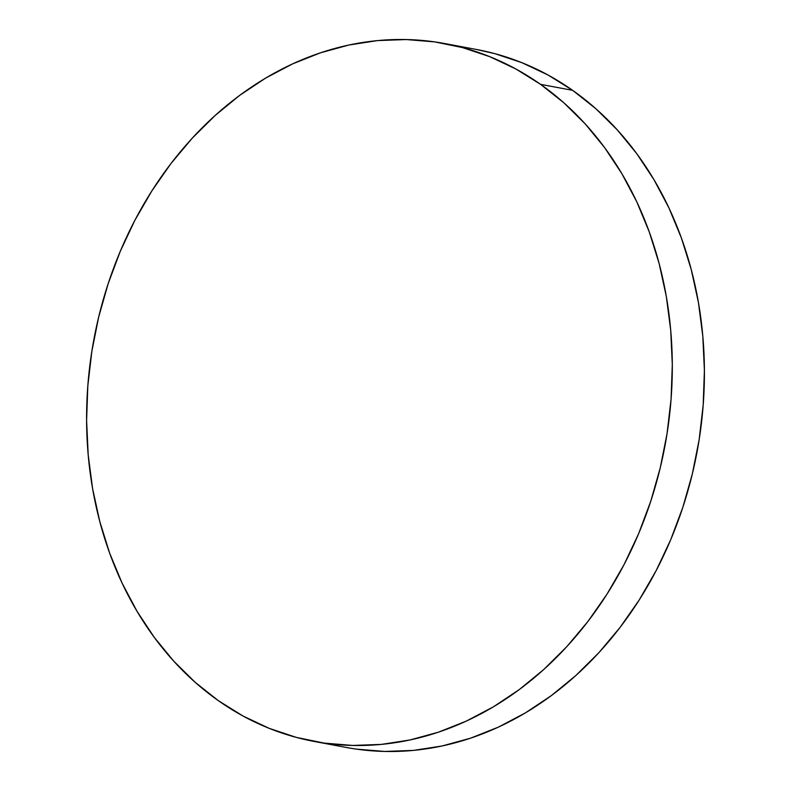 <?xml version="1.0" encoding="UTF-8"?>
<svg xmlns="http://www.w3.org/2000/svg" width="791" height="791" viewBox="0 0 791 791"><rect width="100%" height="100%" fill="white"/><g stroke="black" fill="none" stroke-linecap="round" stroke-linejoin="round"><path stroke-width="1.19" d="M314.195 741.454L346.3 747.455A355.001 290.445 -79.4 0 0 680.883 513.132A355.001 290.445 -79.4 0 0 572.654 90.342L540.55 84.34A355.001 290.445 100.6 0 1 648.778 507.12A355.001 290.445 100.6 0 1 314.195 741.454A355.001 290.445 100.6 0 1 218.346 700.658A355.001 290.445 100.6 0 1 110.117 277.868A355.001 290.445 100.6 0 1 444.7 43.545A355.001 290.445 100.6 0 1 540.55 84.34L572.654 90.342A355.001 290.445 -79.4 0 0 476.805 49.546L444.7 43.545M540.55 84.34L515.801 68.946L489.738 56.665L462.616 47.618L434.694 41.893L406.238 39.55L377.525 40.598L348.831 45.038L320.434 52.829L292.601 63.883L265.608 78.111L239.703 95.355L215.152 115.476L192.183 138.247L171.014 163.48L151.852 190.918L134.885 220.294L120.272 251.32L108.159 283.712L98.648 317.161L91.855 351.323L87.821 385.889L86.595 420.515L88.197 454.874L92.596 488.63L99.765 521.457L109.623 553.047L122.081 583.086L137.021 611.295L154.294 637.398L173.733 661.138L195.15 682.287L218.346 700.658L243.094 716.053L269.158 728.333L296.279 737.38L324.201 743.095L352.657 745.448L381.371 744.4L410.064 739.951L438.461 732.169L466.295 721.105L493.287 706.887L519.193 689.633L543.743 669.522L566.712 646.741L587.881 621.518L607.043 594.081L624.01 564.705L638.624 533.678L650.736 501.276L660.248 467.837L667.04 433.676L671.075 399.109L672.301 364.483L670.699 330.124L666.299 296.368L659.13 263.541L649.273 231.951L636.814 201.903L621.874 173.704L604.601 147.601L585.162 123.861L563.746 102.701L540.55 84.34M356.306 749.107L384.762 751.45L413.475 750.402L442.169 745.962L470.566 738.171L498.399 727.117L525.392 712.889L551.297 695.645L575.848 675.524L598.817 652.753L619.986 627.52L639.148 600.082L656.115 570.707L670.728 539.68L682.841 507.288L692.352 473.839L699.145 439.677L703.179 405.111L704.405 370.485L702.803 336.126L698.404 302.37L691.235 269.543L681.377 237.953L668.919 207.914L653.979 179.705L636.706 153.602L617.267 129.862L595.85 108.713L572.654 90.342L547.906 74.947L521.842 62.667L494.721 53.62L476.489 49.497"/></g></svg>
